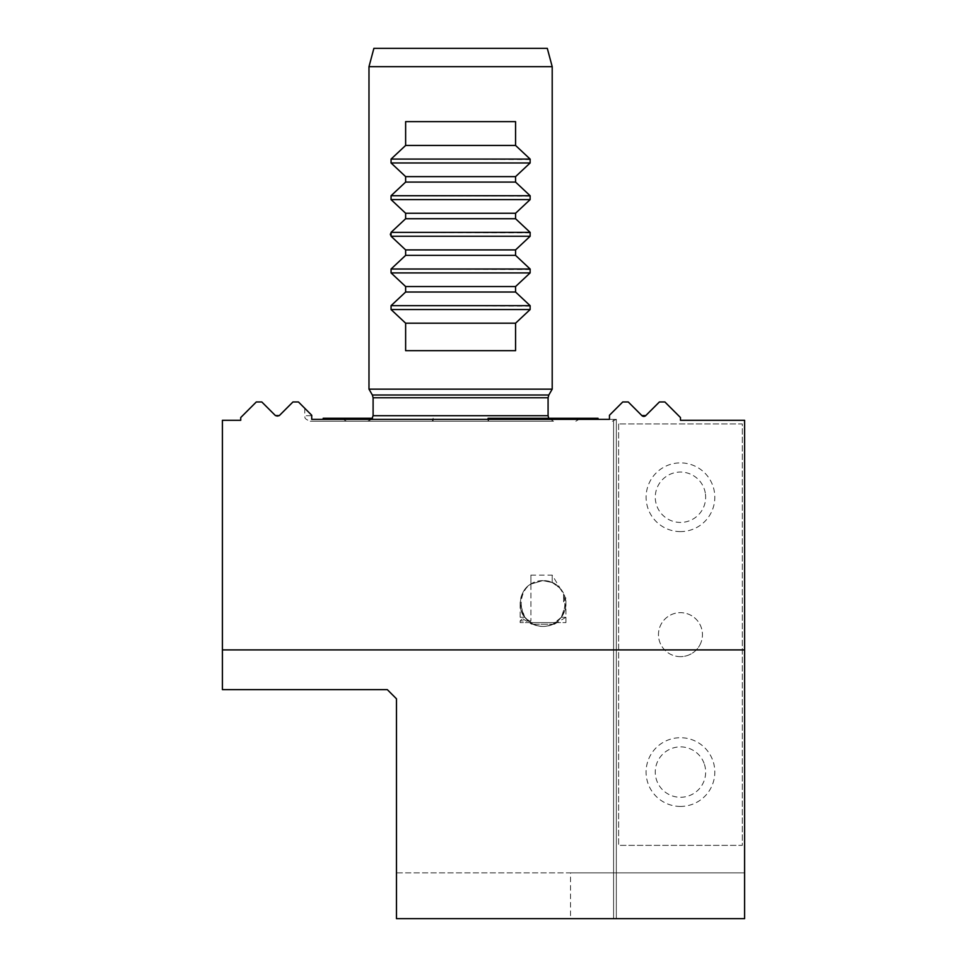 <?xml version="1.0" encoding="UTF-8"?>
<svg xmlns="http://www.w3.org/2000/svg" width="967" height="967" viewBox="0 0 967 967"><rect width="100%" height="100%" fill="white"/><g stroke="black" fill="none" stroke-linecap="round" stroke-linejoin="round"><path stroke-width="0.73" stroke-dasharray="4.83 3.63" d="M561.368 617.248L565.949 617.248L561.368 617.248L552.834 624.211L561.368 617.248L565.949 603.505C565.707 611.567 562.298 617.925 555.723 622.591C562.298 617.925 565.707 611.567 565.949 603.505A22.906 22.906 0 0 0 542.753 580.611L552.205 582.521L552.205 575.111L552.205 582.521L542.753 580.611L530.907 584.092L542.753 580.611A22.906 22.906 0 0 0 520.149 603.71A22.906 22.906 0 0 0 543.14 626.411A22.906 22.906 0 0 0 565.949 603.505L565.163 597.558C564.462 595.273 564.462 595.273 565.163 597.558C564.462 595.273 564.462 595.273 565.163 597.558L565.949 603.505L561.368 617.248M552.834 624.211L554.357 624.211L552.834 624.211C546.331 627.136 539.804 627.136 533.252 624.211L524.73 617.248L520.149 603.505L524.73 617.248L533.252 624.211C539.767 627.136 546.295 627.136 552.834 624.211L531.729 624.211L552.834 624.211M555.723 622.591L565.949 622.591L555.723 622.591C547.274 627.643 538.824 627.643 530.375 622.591L524.344 616.716L520.149 620.911L524.344 616.716L530.375 622.591L520.149 622.591L530.375 622.591C538.824 627.643 547.274 627.643 555.723 622.591L530.375 622.591L555.723 622.591M530.907 584.092L530.907 575.111L530.907 584.092C518.989 589.967 517.635 609.984 524.344 616.716C517.623 610.032 518.989 589.979 530.907 584.092L530.907 620.911L530.907 584.092M311.725 415.254L304.762 408.292L311.725 415.254L311.725 419.376L609.464 419.376L609.464 415.254L622.748 401.97L609.464 415.254L609.464 419.376L616.33 419.376L616.33 918.65L570.53 918.65L570.53 872.85L396.47 872.85L396.47 698.79L387.308 689.628L222.41 689.628L222.41 420.294L240.735 420.294L240.735 417.539L256.303 401.97L261.803 401.97L275.438 415.592A2.744 2.744 0 0 0 279.318 415.592L292.953 401.97L298.452 401.97L311.725 415.254M641.87 415.592A2.744 2.744 0 0 0 645.763 415.592A2.744 2.744 0 0 1 641.87 415.592L628.248 401.97L641.87 415.592L628.248 401.97L622.748 401.97L609.464 415.254L609.464 419.376L616.33 419.376L609.464 419.376M598.017 419.376L311.725 419.376L311.725 415.713L311.725 419.376L616.33 419.376L616.33 918.65L613.586 918.65L744.59 918.65L744.59 420.294L744.59 872.85L744.59 420.294L680.466 420.294L744.59 420.294L680.466 420.294L680.466 417.539L680.466 420.294L680.466 417.539L664.885 401.97L680.466 417.539L664.885 401.97L659.397 401.97L645.763 415.592M570.53 872.85L744.59 872.85L396.47 872.85L396.47 918.65L570.53 918.65M664.885 401.97L659.397 401.97L664.885 401.97M628.248 401.97L622.748 401.97L628.248 401.97M460.594 421.201L553.583 421.201L460.594 421.201M488.299 421.201L310.262 421.201L488.299 421.201L488.831 419.376M547.298 48.35L373.891 48.35M405.632 121.637L515.568 121.637L405.632 121.637L405.632 145.449L515.568 145.449L515.568 121.637L405.632 121.637M405.632 145.449L391.067 159.084L391.067 162.976L530.134 162.976L530.134 159.084L515.568 145.449M530.46 159.567L391.067 159.084M390.741 162.492L405.632 176.623L515.568 176.623L515.568 182.086L405.632 182.086L391.067 195.733L391.067 199.613L530.134 199.613L515.568 213.26L405.632 213.26L405.632 218.735L515.568 218.735L515.568 213.26M405.632 350.67L515.568 350.67L515.568 323.196L405.632 323.196L405.632 350.67L515.568 350.67L405.632 350.67M405.632 323.196L391.067 309.549L530.134 309.549L515.568 323.196M530.134 309.549L530.134 305.669L515.568 292.022L515.568 286.546L405.632 286.546L405.632 292.022L515.568 292.022M530.46 306.152L391.067 305.669L390.741 309.065M405.632 292.022L391.067 305.669M405.632 286.546L391.067 272.912L530.134 272.912L515.568 286.546M530.134 272.912L530.134 269.019L515.568 255.373L515.568 249.909L405.632 249.909L405.632 255.373L515.568 255.373M530.46 269.503L391.067 269.019L390.741 272.428M405.632 255.373L391.067 269.019M405.632 249.909L391.067 236.262L530.134 236.262L515.568 249.909M530.134 236.262L530.134 232.37L515.568 218.735M530.46 232.866L391.067 232.37L390.402 233.917M405.632 218.735L391.067 232.37M405.632 213.26L390.741 199.129M530.134 199.613L530.134 195.733L515.568 182.086M530.46 196.216L391.067 195.733M405.632 176.623L405.632 182.086M530.134 162.976L515.568 176.623M368.983 66.675L552.205 66.675M552.205 389.145L368.983 389.145M613.586 918.65L613.586 419.376L613.586 918.65M680.466 656.641A21.987 21.987 0 0 1 658.66 631.789A21.987 21.987 0 0 1 686.159 613.416A21.987 21.987 0 0 1 680.466 656.641M680.466 531.596A34.353 34.353 0 0 1 646.161 499.177A34.353 34.353 0 0 1 676.598 463.108A34.353 34.353 0 0 1 714.323 491.466A34.353 34.353 0 0 1 680.466 531.596M680.466 806.43A34.353 34.353 0 0 1 672.391 738.679A34.353 34.353 0 0 1 712.667 760.11A34.353 34.353 0 0 1 680.466 806.43M552.205 582.521L560.062 588.178L552.205 582.521M542.753 580.611C513.682 580.744 514.287 627.027 543.345 626.411C572.416 626.265 571.811 579.995 542.753 580.611M565.284 598.017L565.949 598.017L565.284 598.017M565.949 622.591L565.949 598.017L565.163 597.558L565.949 598.017L563.628 601.897L563.628 594.125L563.628 601.897M524.73 617.248L520.149 617.248L524.73 617.248M579.04 419.376L575.848 421.201M432.745 421.201L432.116 419.376M343.225 419.376L346.488 421.201M488.081 418.276L598.017 418.276M323.183 418.264L372.476 418.264M704.073 763.301A25.19 25.19 0 0 0 661.053 756.013A25.19 25.19 0 0 0 676.247 796.917A25.19 25.19 0 0 0 704.073 763.301M705.294 493.001A25.19 25.19 0 0 0 664.377 477.855A25.19 25.19 0 0 0 671.714 520.862A25.19 25.19 0 0 0 705.294 493.001M700.773 643.079A21.987 21.987 0 0 1 663.011 648.035A21.987 21.987 0 0 1 677.601 612.86A21.987 21.987 0 0 1 700.773 643.079M618.626 423.957L618.626 845.363L742.305 845.363L742.305 423.957L618.626 423.957L742.305 423.957L742.305 845.363L618.626 845.363L618.626 423.957M311.725 415.713L304.762 415.713L311.725 415.713M548.084 415.713L373.105 415.713M373.105 397.763L548.084 397.763M548.821 395.007L372.368 395.007M554.357 624.211L565.949 617.248L565.949 603.505M520.149 622.591L520.149 620.911L530.907 620.911M530.907 575.111L552.205 575.111L560.062 588.178M304.762 408.292L304.762 415.713C305.657 416.753 302.586 418.324 310.262 421.201M371.715 419.376L367.617 421.201M548.724 418.276L553.583 421.201M520.149 603.505L520.149 617.248L531.729 624.211M616.426 419.376L612.329 421.201M564.571 595.684L563.628 594.125M488.081 419.376L488.081 421.201M433.119 418.264L433.119 421.201"/><path stroke-width="1.45" d="M744.59 649.909L744.59 420.294L680.466 420.294L680.466 417.539L664.885 401.97L659.397 401.97L645.763 415.592L641.87 415.592L628.248 401.97L622.748 401.97L609.464 415.254L609.464 419.376L311.725 419.376L311.725 415.254L298.452 401.97L292.953 401.97L279.318 415.592L275.438 415.592L261.803 401.97L256.303 401.97L240.735 417.539L240.735 420.294L222.41 420.294L222.41 689.628L387.308 689.628L396.47 698.79L396.47 918.65L744.59 918.65L744.59 649.909L222.41 649.909M641.87 415.592A2.744 2.744 0 0 0 645.763 415.592M373.891 48.35L547.298 48.35L552.205 66.675L368.983 66.675L373.891 48.35M390.402 233.917L390.438 234.921M405.632 323.196L391.067 309.549L391.067 305.669L405.632 292.022L405.632 286.546L391.067 272.912L391.067 269.019L405.632 255.373L405.632 249.909L391.067 236.262L391.067 232.37L405.632 218.735L405.632 213.26L391.067 199.613L391.067 195.733L405.632 182.086L405.632 176.623L391.067 162.976L391.067 159.084L405.632 145.449L405.632 121.637L515.568 121.637L515.568 145.449L530.134 159.084L530.134 162.976L515.568 176.623L515.568 182.086L530.134 195.733L530.134 199.613L515.568 213.26L515.568 218.735L530.134 232.37L530.134 236.262L515.568 249.909L515.568 255.373L530.134 269.019L530.134 272.912L515.568 286.546L515.568 292.022L530.134 305.669L530.134 309.549L515.568 323.196L515.568 350.67L405.632 350.67L405.632 323.196L515.568 323.196M405.632 145.449L515.568 145.449M405.632 292.022L515.568 292.022M405.632 286.546L515.568 286.546M405.632 255.373L515.568 255.373M405.632 249.909L515.568 249.909M405.632 218.735L515.568 218.735M405.632 213.26L515.568 213.26M405.632 182.086L515.568 182.086M405.632 176.623L515.568 176.623M552.205 389.145L548.821 395.007L372.368 395.007L368.983 389.145L552.205 389.145L552.205 66.675M609.464 419.376L598.017 419.376L598.017 418.276L488.081 418.276L488.081 419.376M372.476 418.264L323.183 418.264L323.183 419.376M548.821 395.007L548.084 397.763L373.105 397.763L373.105 415.713L548.084 415.713L548.724 418.276M391.067 159.084L530.134 159.084M391.067 162.976L530.134 162.976M391.067 309.549L530.134 309.549M391.067 305.669L530.134 305.669M391.067 272.912L530.134 272.912M391.067 269.019L530.134 269.019M391.067 236.262L530.134 236.262M391.067 232.37L530.134 232.37M391.067 199.613L530.134 199.613M391.067 195.733L530.134 195.733M548.084 397.763L548.084 415.713M368.983 389.145L368.983 66.675M373.105 415.713L371.715 419.376M372.368 395.007L373.105 397.763"/></g></svg>
